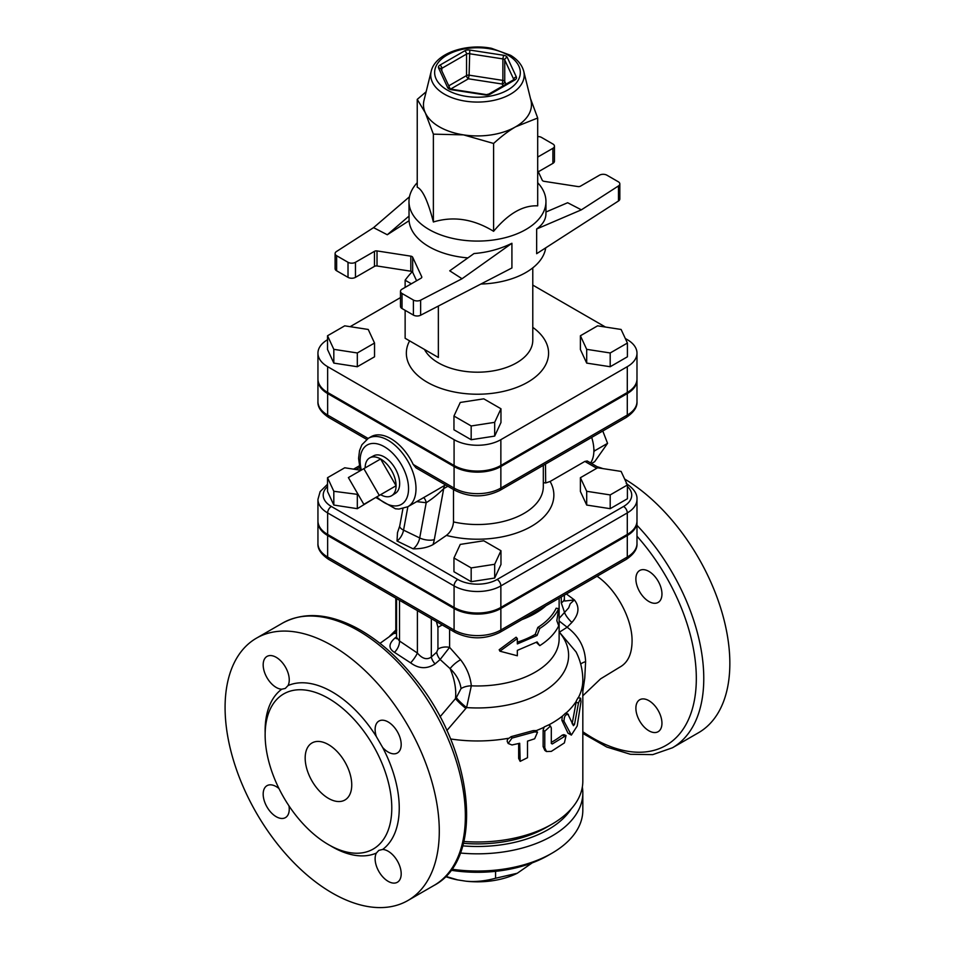 <?xml version="1.0" encoding="UTF-8"?>
<svg xmlns="http://www.w3.org/2000/svg" width="955" height="955" viewBox="0 0 955 955"><rect width="100%" height="100%" fill="white"/><g stroke="black" fill="none" stroke-linecap="round" stroke-linejoin="round"><path stroke-width="1.43" d="M572.152 723.747L576.414 700.684L578.073 697.747L580.604 698.201L578.491 702.952L574.516 724.415L573.43 725.669L567.855 713.97L565.623 713.134L562.292 716.214L561.898 720.357L564.011 721.276L571.365 735.087L577.202 725.979L580.974 701.77L580.604 698.201M568.416 714.543C565.587 713.994 564.119 716.238 564.011 721.276M571.365 735.087L567.998 733.189L561.898 720.357M508.156 743.479L507.165 741.259L507.487 739.337L511.152 736.639L533.248 730.611L535.588 730.599L537.522 732.175L534.645 738.788L527.494 741.14L527.494 757.709L520.177 761.362L519.687 743.277L511.987 744.972L508.156 743.479L511.987 738.084L534.645 731.9L537.522 732.175M520.177 761.362L518.661 758.437L518.661 743.527M546.451 751.525L544.827 750.403L543.132 746.571L543.132 730.038L544.243 726.922L548.659 724.917L550.462 726.051L544.78 731.22L544.78 747.765L546.451 751.525L551.31 751.382L564.393 742.895L566.052 735.529L552.288 743.969L551.31 743.432L551.31 727.949L550.462 726.051M552.288 743.969L551.31 743.432L552.288 743.969M551.31 742.393A105.36 60.834 0 0 0 562.268 735.111L563.88 734.646L566.052 735.529M539.778 628.45C548.779 622.696 555.094 616.082 558.723 608.621L556.825 620.678L558.723 625.823C555.094 633.296 548.779 639.898 539.778 645.652L537.068 641.915L517.335 650.379L517.335 655.763L499.895 651.191L517.335 638.549L517.335 643.933L537.068 635.469L539.778 628.45L537.832 627.423A81.653 47.141 -0 0 0 556.18 608.216L558.723 608.621M536.28 642.369L539.778 645.652M517.335 638.549L516.094 637.212L499.19 649.722L499.895 651.191M517.335 642.19A81.653 47.141 0 0 0 535.206 634.383L537.068 635.469M535.206 634.383L537.832 627.423M445.71 876.356L457.624 879.901L465.945 881.19C475.113 882.086 484.985 881.107 495.573 878.242L517.264 873.252A60.738 35.06 180 0 1 465.945 881.19M495.573 871.342L495.573 878.242M450.975 870.232A100.096 57.789 0 0 0 548.242 855.358L551.966 853.209A105.36 60.834 180 0 1 451.727 869.193M517.264 873.252L532.198 862.89M457.624 879.901A60.738 35.06 180 0 1 445.496 876.571M460.346 853.018A105.36 60.834 0 0 0 582.825 792.996L582.825 810.198A105.36 60.834 180 0 1 551.966 853.209M582.825 792.996A105.36 60.834 0 0 0 582.335 787.075M571.245 808.897A100.096 57.789 180 0 1 462.733 845.855M431.206 71.267L424.008 100.347A53.993 31.181 0 0 0 425.309 112.821A53.993 31.181 0 0 0 439.288 126.8A53.993 31.181 0 0 0 463.485 134.87A53.993 31.181 0 0 0 515.652 126.8A53.993 31.181 0 0 0 530.92 100.347L523.734 71.267C521.967 64.856 517.586 59.532 510.579 55.295L491.538 48.323C465.765 43.13 435.17 53.444 431.206 71.267A46.735 26.979 0 0 0 444.421 94.163A46.735 26.979 0 0 0 498.367 99.225A46.735 26.979 0 0 0 523.734 71.267M530.491 98.592L537.689 118.014L515.652 126.8C508.836 130.704 501.494 136.255 493.604 143.465L463.485 134.87L433.379 134.154L425.309 112.821L417.24 99.38L426.133 91.776M537.689 118.014L537.689 205.85C522.994 205.146 508.299 213.622 493.604 231.301C473.525 219.005 453.458 215.902 433.379 221.99C427.995 201.207 422.623 189.615 417.24 187.216L417.24 99.38M537.689 182.715A68.485 39.537 180 0 1 545.95 201.541A68.485 39.537 180 0 1 503.679 238.07A68.485 39.537 180 0 1 429.034 229.498A68.485 39.537 180 0 1 408.979 201.541A68.485 39.537 180 0 1 417.24 182.715M433.379 221.99L433.379 134.154M493.604 231.301L493.604 143.465M462.041 278.741L449.733 270.814L474.026 253.541C487.539 252.478 500.181 249.064 511.916 243.274L462.041 278.741L420.642 300.156A5.264 3.044 180 0 1 413.408 300.049L402.031 293.483A5.264 3.044 180 0 1 400.491 291.335A5.264 3.044 180 0 1 402.031 289.186L421.036 278.203A2.638 1.516 0 0 0 421.812 277.129A2.638 1.516 0 0 0 421.728 276.735L412.667 257.229A2.638 1.516 0 0 0 410.805 256.155L410.805 271.208A2.638 1.516 180 0 1 412.667 272.282L416.607 280.77M377.022 250.926A2.638 1.516 0 0 0 374.479 251.32L374.479 266.373A2.638 1.516 180 0 1 377.022 265.979L377.022 250.926L410.805 256.155M410.805 271.208L377.022 265.979M537.689 170.42L542.261 180.256A2.638 1.516 0 0 0 544.123 181.331L577.918 186.559A2.638 1.516 0 0 0 580.461 186.165L599.465 175.195A5.264 3.044 180 0 1 606.914 175.195L618.291 181.76A5.264 3.044 180 0 1 619.831 183.909A5.264 3.044 180 0 1 618.482 185.939L618.482 200.992A5.264 3.044 0 0 0 619.831 198.962L619.831 183.909M538.322 171.781L552.897 163.365A5.264 3.044 0 0 0 554.449 161.216L554.449 146.163A5.264 3.044 180 0 1 552.897 148.311L537.689 157.086M400.491 291.335L400.491 306.388A5.264 3.044 0 0 0 402.031 308.537L413.408 315.102A5.264 3.044 0 0 0 420.642 315.222L511.916 267.973L511.916 243.274M408.979 201.541L409.062 220.736A68.485 39.537 0 0 0 429.034 246.7A68.485 39.537 0 0 0 467.89 257.898M409.062 220.736L387.288 234.751L373.56 227.648L336.447 251.547A5.264 3.044 180 0 0 335.098 253.576A5.264 3.044 180 0 0 336.638 255.725L348.014 262.291L348.014 277.356A5.264 3.044 0 0 0 355.463 277.356L355.463 262.291A5.264 3.044 180 0 1 348.014 262.291M355.463 262.291L374.479 251.32M348.014 277.356L336.638 270.79L336.638 255.725M335.098 253.576L335.098 268.63A5.264 3.044 0 0 0 336.638 270.79M409.48 196.766L373.56 227.648M618.482 200.992L536.65 253.696L536.65 228.997C542.786 224.568 545.878 219.459 545.95 213.681L545.95 201.541M537.689 136.553A5.264 3.044 180 0 1 541.533 137.436L552.897 144.002A5.264 3.044 180 0 1 554.449 146.163M545.95 212.022L567.64 202.735L581.38 209.837L618.482 185.939M409.062 216.033L387.288 234.751M536.65 228.997L581.38 209.837M374.479 266.373L355.463 277.356M545.711 247.858A68.485 39.537 180 0 1 480.866 284.041M580.401 335.766L597.603 325.834L621.108 329.463L627.411 343.036L610.197 352.968L586.692 349.339L580.401 335.766L580.401 349.53L586.692 363.103L586.692 349.339M610.197 352.968L610.197 366.732L627.411 356.8L627.411 343.036M610.197 366.732L586.692 363.103M483.767 398.832L500.969 408.764L494.678 422.337L471.173 425.966L453.959 416.034L460.262 402.461L483.767 398.832M494.678 422.337L494.678 436.101L500.969 422.528L500.969 408.764M494.678 436.101L471.173 439.73L471.173 425.966M471.173 439.73L453.959 429.798L453.959 416.034M374.539 343.036L357.325 352.968L333.82 349.339L327.529 335.766L344.731 325.834L368.236 329.463L374.539 343.036L374.539 356.8L357.325 366.732L357.325 352.968M357.325 366.732L333.82 363.103L333.82 349.339M333.82 363.103L327.529 349.53L327.529 335.766M411.342 283.802L405.135 280.221A144.874 83.646 180 0 1 412.214 271.757M438.357 306.054L438.357 357.468L405.135 338.285L405.135 310.327M405.135 287.383L405.135 280.221M636.985 353.171L636.985 378.98A33.079 19.1 180 0 1 627.292 392.481L500.862 465.479A33.079 19.1 180 0 1 454.079 465.479L454.079 439.67A33.079 19.1 0 0 0 500.862 439.67L627.292 366.672A33.079 19.1 0 0 0 636.985 353.171A33.079 19.1 0 0 0 627.292 339.658L625.31 338.512M532.783 285.091L605.446 327.04M350.139 326.67L400.491 297.602M327.529 339.729A33.079 19.1 0 0 0 317.943 353.171A33.079 19.1 0 0 0 327.637 366.672L454.079 439.67M454.079 465.479L327.637 392.481A33.079 19.1 180 0 1 317.943 378.98L317.943 353.171M317.967 379.517A33.079 19.1 0 0 0 317.943 380.054A33.079 19.1 0 0 0 327.637 393.556L454.079 466.553A33.079 19.1 0 0 0 500.862 466.553L627.292 393.556A33.079 19.1 0 0 0 636.985 380.054A33.079 19.1 0 0 0 636.973 379.517M317.967 521.466A33.079 19.1 0 0 0 317.943 522.003A33.079 19.1 0 0 0 327.637 535.504L454.079 608.502A33.079 19.1 0 0 0 500.862 608.502L627.292 535.504A33.079 19.1 0 0 0 636.985 522.003A33.079 19.1 0 0 0 636.973 521.466M379.302 495.442L363.843 504.359L348.384 477.584L363.843 468.654L379.302 495.442L396.074 485.761L380.615 494.678A21.858 12.618 60 0 0 391.813 495.609A21.858 12.618 60 0 0 396.074 485.761L380.615 458.985L363.843 468.654M365.156 467.902A21.858 12.618 60 0 1 369.955 457.743A21.858 12.618 60 0 1 380.615 458.985A21.858 12.618 60 0 1 396.074 485.761M369.955 457.743L373.763 455.762A21.679 12.522 60 0 1 395.179 468.428A21.679 12.522 60 0 1 395.442 493.293L391.813 495.609M590.596 462.936A35.562 20.533 -120 0 0 593.855 451.834A35.562 20.533 -120 0 0 593.855 449.113A35.562 20.533 -120 0 0 591.694 437.402M593.855 451.834L594.535 450.867L593.855 449.113M591.551 463.485L594.667 461.683L607.571 443.335L602.784 431.003M594.535 450.867L607.571 443.335M580.401 477.715L597.603 467.783L621.108 471.412L627.411 484.985L610.197 494.917L586.692 491.288L580.401 477.715L580.401 491.479L586.692 505.052L586.692 491.288M610.197 494.917L610.197 508.681L627.411 498.749L627.411 484.985M610.197 508.681L586.692 505.052M483.767 540.781L500.969 550.713L494.678 564.286L471.173 567.915L453.959 557.983L460.262 544.41L483.767 540.781M494.678 564.286L494.678 578.05L500.969 564.477L500.969 550.713M494.678 578.05L471.173 581.679L471.173 567.915M471.173 581.679L453.959 571.747L453.959 557.983M358.125 494.451L333.82 491.288L327.529 477.715L344.731 467.783L360.178 470.17M374.539 498.188L357.325 508.681L357.325 494.917M357.325 508.681L333.82 505.052L333.82 491.288M333.82 505.052L327.529 491.479L327.529 477.715M416.702 501.626L426.193 502.724A7.903 5.073 87.5 0 0 423.662 497.603M453.506 489.509L453.506 521.919C453.004 527.566 450.641 532.066 446.415 535.409L432.961 544.66A21.07 11.054 115.8 0 0 434.31 539.587A10.541 4.166 10.4 0 1 419.699 537.952L426.193 502.724C432.364 498.832 438.202 494.129 443.705 488.614A7.903 5.372 60.7 0 1 445.507 484.901L435.993 490.476M627.292 393.556L627.292 415.067A5.264 3.044 60 0 1 626.205 417.478C633.822 412.345 637.415 407.033 636.985 401.554A33.079 19.1 180 0 1 627.292 415.067L500.862 488.065A33.079 19.1 180 0 1 454.079 488.065A5.264 3.044 120 0 0 455.165 490.476L416.046 467.89L413.205 464.464A39.513 22.813 60 0 0 371.101 436.698L368.308 438.309L361.897 444.779L359.546 450.569L358.579 458.4L360.322 470.696M543.323 482.669L545.675 482.967L550.116 481.475L584.866 461.42L587.23 460.99L599.477 468.069M327.529 484.233L320.14 491.598L317.943 499.417A33.079 19.1 0 0 0 327.637 512.919L454.079 585.916A33.079 19.1 0 0 0 500.862 585.916L627.292 512.919A33.079 19.1 0 0 0 636.985 499.417L636.985 520.929A33.079 19.1 180 0 1 627.292 534.43L627.292 512.919A5.264 3.044 -120 0 0 623.567 506.472L497.137 579.47A27.814 16.056 180 0 1 457.803 579.47L331.361 506.472A27.814 16.056 180 0 1 327.529 486.525M317.943 499.417L317.943 520.929A33.079 19.1 180 0 0 327.637 534.43L454.079 607.428A33.079 19.1 180 0 0 500.862 607.428L627.292 534.43M545.675 482.967L545.496 464.07M432.961 544.66C427.482 547.537 420.88 548.922 413.157 548.827L397.017 541.008L397.495 532.627L399.739 525.942A10.541 4.166 10.4 0 0 403.559 530.132L407.869 506.723A39.513 22.813 -120 0 0 415.998 488.662A39.513 22.813 -120 0 0 398.748 448.898A39.513 22.813 -120 0 0 368.308 438.309M626.205 559.427C633.822 554.294 637.415 548.982 636.985 543.502A33.079 19.1 180 0 1 627.292 557.016A5.264 3.044 60 0 1 626.205 559.427L499.763 632.425C484.901 639.599 470.027 639.599 455.165 632.425A5.264 3.044 -60 0 1 454.079 630.014L378.395 586.322A5.264 3.044 120 0 0 379.493 588.734A5.264 3.044 120 0 0 379.505 588.734A5.264 3.044 120 0 0 379.565 588.769M403.32 600.707A5.264 3.044 120 0 0 404.407 603.118A5.264 3.044 120 0 0 404.419 603.13L328.723 559.427A5.264 3.044 -60 0 1 327.637 557.016A33.079 19.1 180 0 1 317.943 543.502C317.514 548.982 321.107 554.294 328.723 559.427M396.576 636.722L394.94 638.059C388.542 643.754 388.375 648.517 394.427 652.325L410.626 662.865C418.779 668.882 426.933 669.24 435.062 663.928L440.136 659.511L450.092 668.607C456.383 674.636 460.024 681.297 461.038 688.579L456.335 697.604L440.028 716.823M396.767 630.205L393.723 633.523L396.576 633.261M436.435 621.61L437.939 627.316L437.939 649.161L436.71 652.17L431.326 657.004C426.957 660.132 422.313 658.819 417.395 653.041A10.541 2.352 -53 0 1 410.626 662.865M431.326 618.661L431.326 657.004A10.541 5.241 -133.4 0 0 435.062 663.928M561.277 596.911L561.277 602.856A10.541 6.088 0 0 0 564.369 598.558A10.541 6.088 0 0 0 564.369 598.522L564.477 600.838M559.129 632.091L559.403 632.186A10.541 8.511 -70.8 0 1 559.129 631.9A10.541 8.547 -71.1 0 0 559.391 632.186L567.151 627.256L571.89 622.433C579.017 614.351 579.84 606.855 574.385 599.931L570.231 603.715L568.667 607.893L559.129 618.398M566.387 593.962L574.385 599.931L564.727 601.029M320.749 792.399A32.924 19.005 60 0 1 311.999 742.966A32.924 19.005 60 0 1 344.922 761.983A32.924 19.005 60 0 1 344.922 800.004A32.924 19.005 60 0 1 328.46 798.368A32.924 19.005 60 0 1 320.749 792.399M332.185 892.997A151.463 87.442 60 0 1 233.235 759.535A151.463 87.442 60 0 1 256.453 638.167A151.463 87.442 60 0 1 407.916 725.609A151.463 87.442 60 0 1 407.916 900.505A151.463 87.442 60 0 1 332.185 892.997M330.299 845.641A94.832 54.745 -120 0 0 332.185 846.763A94.832 54.745 -120 0 0 376.342 853.09A18.443 10.648 -120 0 0 380.675 874.291A18.443 10.648 -120 0 0 397.376 882.253A18.443 10.648 -120 0 0 398.832 863.809A18.443 10.648 -120 0 0 382.645 849.461A94.832 54.745 -120 0 0 382.645 747.467A18.443 10.648 -120 0 0 397.376 752.982A18.443 10.648 -120 0 0 397.376 731.697A18.443 10.648 -120 0 0 378.944 721.049A18.443 10.648 -120 0 0 376.342 736.568A94.832 54.745 -120 0 0 288.028 685.571A18.443 10.648 -120 0 0 283.695 664.37A18.443 10.648 -120 0 0 266.994 656.419A18.443 10.648 -120 0 0 265.538 674.863A18.443 10.648 -120 0 0 281.725 689.212A94.832 54.745 -120 0 0 265.156 732.819M278.967 788.532A18.443 10.648 -120 0 0 266.994 785.678A18.443 10.648 -120 0 0 266.994 806.975A18.443 10.648 -120 0 0 285.426 817.623A18.443 10.648 -120 0 0 288.959 805.829M648.923 601.519A18.443 10.648 60 0 1 637.104 586.012A18.443 10.648 60 0 1 639.707 570.493A18.443 10.648 60 0 1 658.138 581.141A18.443 10.648 60 0 1 658.138 602.438A18.443 10.648 60 0 1 648.923 601.519M635.887 708.204A18.443 10.648 60 0 1 639.707 699.764A18.443 10.648 60 0 1 643.407 698.905A18.443 10.648 60 0 1 659.595 713.266A18.443 10.648 60 0 1 658.138 731.697A18.443 10.648 60 0 1 643.933 726.767A18.443 10.648 60 0 1 635.887 708.204M582.825 695.789L600.576 678.862L619.879 667.091C627.805 662.698 631.876 654.127 632.067 641.366C632.485 619.198 616.405 589.283 597.066 576.247M602.927 468.607A151.463 87.442 -120 0 0 597.114 466.709M582.825 733.416L606.819 747.061L630.467 754.295L652.731 754.629L672.404 747.801L698.475 732.748A151.463 87.442 -120 0 0 722.052 612.597A151.463 87.442 -120 0 0 624.642 479.016M522.003 619.58A81.653 47.141 0 0 0 545.914 605.78M446.845 730.563L466.589 707.583L471.328 685.833C470.361 676.474 466.78 667.784 460.596 659.762L449.602 647.359L449.602 629.214M288.028 685.571L285.306 688.424L281.725 689.212M382.645 747.467L376.342 736.568M376.342 853.09L378.825 850.38L382.645 849.461M328.46 844.614A89.555 51.713 -120 0 0 373.238 849.043A89.555 51.713 -120 0 0 373.238 745.628A89.555 51.713 -120 0 0 283.683 693.927A89.555 51.713 -120 0 0 269.955 765.683A89.555 51.713 -120 0 0 328.46 844.614M582.825 691.468L584.758 678.062L585.606 661.66C585.033 647.502 578.873 636.03 567.151 627.256L559.129 620.965M585.606 661.66A13.167 4.632 -3.5 0 0 580.724 664.155M559.403 632.186L576.08 651.943C580.521 660.788 582.765 670.195 582.825 680.139A105.36 60.834 0 0 1 578.3 697.783M571.89 622.433A13.167 4.548 45.1 0 1 564.632 612.728L561.277 602.856M582.825 680.139L582.825 781.166A105.36 60.834 180 0 1 551.966 824.177A105.36 60.834 180 0 1 463.879 841.486M396.576 628.581L396.373 630.933M456.335 697.604A13.167 2.006 40.5 0 0 466.589 707.583A91.143 52.62 0 0 0 551.811 685.786A91.143 52.62 0 0 0 559.272 632.15A10.541 8.547 108.4 0 1 559.129 631.995M437.939 627.316L442.249 624.964M437.939 649.161A10.541 6.088 180 0 1 449.602 647.359L440.136 659.511A10.541 5.766 -130.4 0 1 436.71 652.17M417.395 610.615L417.395 653.041L399.512 641.008A10.541 6.434 -60.8 0 1 394.427 652.325M396.552 637.88A10.541 5.814 50 0 1 394.94 638.059M399.512 600.301L399.512 641.008L396.588 637.415L396.325 638.752L396.707 638.238M465.801 708.359A13.167 1.743 40.3 0 1 455.463 698.511A48.729 28.137 -120 0 0 450.092 668.607A13.167 4.62 -40.1 0 1 460.596 659.762M559.129 598.152L559.129 638.823A81.653 47.141 0 0 1 471.328 685.833A13.167 7.533 -4.6 0 0 461.038 688.579M463.438 843.301A97.458 56.273 0 0 0 546.379 827.4L551.966 824.177M567.998 733.189L570.254 733.965M576.032 702.414L578.491 702.952M572.678 723.902L574.516 724.415M511.152 736.639L511.987 738.084M518.661 758.437L519.687 759.834M533.248 730.611L534.645 731.9M543.132 730.038L544.78 731.22M543.132 746.571L544.78 747.765M562.268 735.111L564.393 736.007M565.873 713.23A105.36 60.834 0 0 0 576.259 701.28M447.167 89.985A42.856 24.746 180 0 1 466.374 48.598A42.856 24.746 180 0 1 518.863 78.895A42.856 24.746 180 0 1 447.167 89.985M514.984 79.874A5.264 3.044 0 0 0 516.345 76.937L507.284 57.431A5.264 3.044 0 0 0 503.56 55.271L469.776 50.054A5.264 3.044 0 0 0 464.691 50.842L439.957 65.119A5.264 3.044 0 0 0 438.596 68.056L447.644 87.562A5.264 3.044 0 0 0 451.369 89.71L485.152 94.939A5.264 3.044 0 0 0 490.249 94.151L514.984 79.874A2.638 1.516 -120 0 0 513.659 79.743L488.924 94.02A2.638 1.516 60 0 1 490.249 94.151M441.055 69.261A2.638 1.516 180 0 1 441.819 68.342L466.553 54.065A2.638 1.516 180 0 1 469.096 53.671L502.879 58.9L503.56 55.271M439.957 65.119A2.638 1.516 60 0 1 441.819 68.342L441.819 70.897M447.644 87.562A2.638 2.077 -24.9 0 1 450.02 88.564L440.983 69.094A2.638 2.077 155.1 0 0 438.596 68.056M469.776 50.054L469.096 75.17A2.638 1.516 0 0 0 466.553 75.564A2.638 1.516 -120 0 0 468.416 78.799L469.096 75.17L502.879 80.399L502.199 84.028A2.638 2.077 155.1 0 0 504.741 81.473A2.638 1.516 0 0 0 502.879 80.399L502.879 58.9A2.638 1.516 180 0 1 504.741 59.974L513.802 79.48A2.638 1.516 180 0 1 513.85 79.611M448.755 85.843L466.553 75.564L466.553 54.065A2.638 1.516 -120 0 0 464.691 50.842M450.032 88.6L451.775 89.257L451.369 89.71M507.284 57.431A2.638 2.077 155.1 0 0 504.741 59.974L504.741 81.473L505.995 84.171M485.152 94.939L488.924 94.02M513.802 79.659L513.802 79.48A2.638 2.077 -24.9 0 1 516.345 76.937M450.748 88.994L468.416 78.799L502.199 84.028L503.058 85.866M421.728 276.735L421.728 277.523M412.667 272.282L412.667 257.229M552.897 148.311L552.897 163.365M402.031 308.537L402.031 293.483M413.408 300.049L413.408 315.102M420.642 315.222L420.642 300.156M532.783 267.866L532.783 340.267A55.318 31.933 180 0 1 498.629 369.764A55.318 31.933 180 0 1 438.357 362.84A55.318 31.933 180 0 1 424.498 349.47M409.611 340.875A71.124 41.065 0 0 0 427.171 382.203A71.124 41.065 0 0 0 525.023 383.695A71.124 41.065 0 0 0 532.783 327.362M500.862 465.479L500.862 439.67M327.637 392.481L327.637 366.672M627.292 392.481L627.292 366.672M434.31 539.587L443.705 488.614L447.871 486.262M543.323 465.324L543.323 486.513A65.847 38.021 180 0 1 453.506 521.919M413.157 548.827A10.541 5.527 -64.2 0 0 419.699 537.952L403.559 530.132A10.541 5.527 115.8 0 1 397.017 541.008M361.324 470.111A34.249 19.768 60 0 1 380.52 444.863A34.249 19.768 60 0 1 408.549 488.662A34.249 19.768 60 0 1 376.783 496.887M356.012 469.526L359.546 467.484M327.637 534.43L327.637 512.919A5.264 3.044 -60 0 1 331.361 506.472M454.079 607.428L454.079 585.916A5.264 3.044 -60 0 1 457.803 579.47M500.862 607.428L500.862 585.916A5.264 3.044 -120 0 0 497.137 579.47M627.411 486.525A27.814 16.056 180 0 1 623.567 506.472M584.866 461.42L596.744 468.272M328.723 417.478A5.264 3.044 -60 0 1 327.637 415.067A33.079 19.1 180 0 1 317.943 401.554C317.514 407.033 321.107 412.345 328.723 417.478L366.684 439.384M368.105 438.429L327.637 415.067L327.637 393.556M500.862 466.553L500.862 488.065A5.264 3.044 60 0 1 499.763 490.476L626.205 417.478M454.079 466.553L454.079 488.065L413.205 464.464M446.415 535.409A76.388 44.097 0 0 0 528.593 527.888A76.388 44.097 0 0 0 550.116 481.475M256.453 638.167L282.537 623.114A151.463 87.442 60 0 1 433.988 710.556A151.463 87.442 60 0 1 433.988 885.452L407.916 900.505M672.404 747.801A151.463 87.442 -120 0 0 636.985 525.334M636.985 536.221A146.187 84.41 60 0 1 692.602 708.049A146.187 84.41 60 0 1 582.825 731.733M378.395 586.322L327.637 557.016L327.637 535.504M499.763 632.425A5.264 3.044 -120 0 0 500.862 630.014A33.079 19.1 180 0 1 454.079 630.014L454.079 608.502M627.292 535.504L627.292 557.016L500.862 630.014L500.862 608.502M548.707 724.952A105.36 60.834 0 0 0 562.292 716.214M535.874 730.766A105.36 60.834 0 0 0 543.98 727.304M450.509 738.943A105.36 60.834 0 0 0 508.179 738.322M389.736 636.09L395.812 630.049M485.558 94.485L451.775 89.257M402.926 508.633L399.739 525.942M375.781 497.471L395.406 508.776L398.987 509.063L407.821 506.747L436.256 490.333M353.589 469.144L359.235 465.885M626.205 483.505C633.822 488.626 637.415 493.938 636.985 499.417M455.165 490.476C470.027 497.651 484.901 497.651 499.763 490.476M636.985 380.054L636.985 401.554M393.711 633.511L379.983 643.36M564.369 595.12L564.369 598.558M282.537 623.114C303.583 611.797 327.959 613.253 355.654 627.471C376.783 638.644 396.397 655.488 414.494 677.99C473.167 748.684 485.952 858.294 433.988 885.452M317.943 380.054L317.943 401.554M455.165 632.425L404.407 603.118M317.943 522.003L317.943 543.502M395.812 631.709L395.812 598.188M396.576 598.618L396.576 637.403M636.985 522.003L636.985 543.502"/></g></svg>
